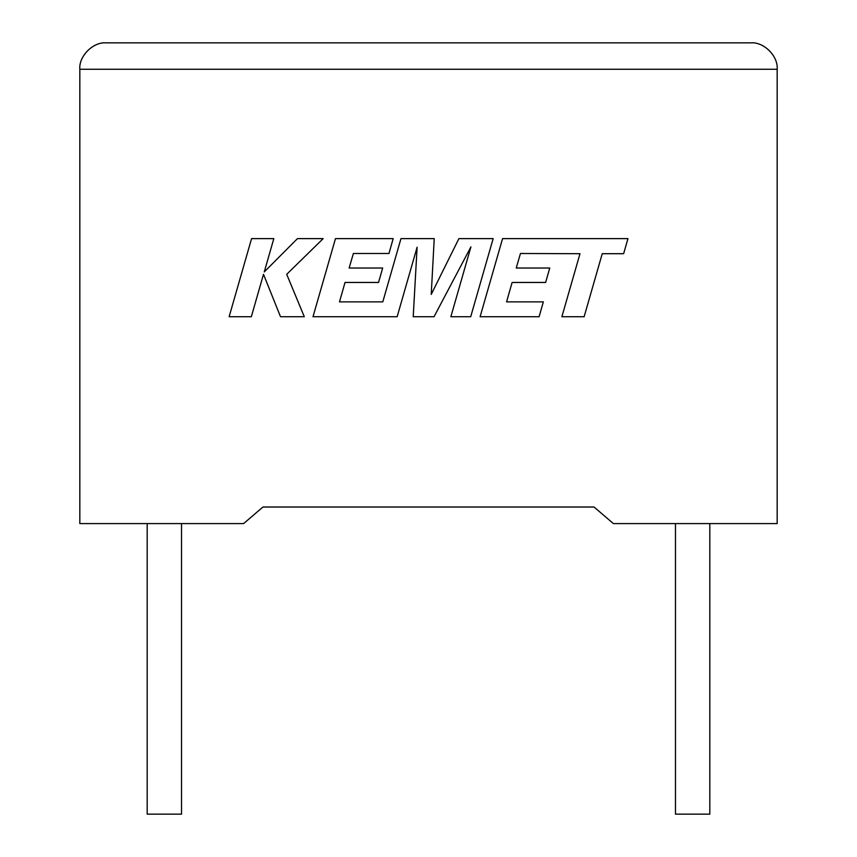 <?xml version="1.0" encoding="UTF-8"?>
<svg xmlns="http://www.w3.org/2000/svg" width="857" height="857" viewBox="0 0 857 857"><rect width="100%" height="100%" fill="white"/><g stroke="black" fill="none" stroke-linecap="round" stroke-linejoin="round"><path stroke-width="1.29" d="M675.477 523.595L675.477 814.15L709.81 814.15L709.81 523.595M181.523 523.595L181.523 814.15L147.19 814.15L147.19 523.595M594.04 507.012L613.398 523.595L777.17 523.595L777.17 69.267C778.349 56.198 763.823 41.672 750.753 42.85C763.823 41.672 778.349 56.198 777.17 69.267L79.83 69.267L79.83 523.595L243.602 523.595L262.96 507.012L594.04 507.012L262.96 507.012M106.247 42.85C93.177 41.672 78.651 56.198 79.83 69.267C78.651 56.198 93.177 41.672 106.247 42.85L750.753 42.85M251.572 238.621L229.13 316.726L251.337 316.726L263.495 274.315L280.518 316.726L304.289 316.726L286.709 274.315L323.175 238.621L297.465 238.621L264.267 271.926L273.822 238.621L251.572 238.621M493.161 238.621L458.902 238.621L431.232 294.422L434.231 238.621L400.969 238.621L382.79 301.868L339.49 301.868L345.028 282.456L378.548 282.456L382.672 268.016L349.142 268.016L353.373 253.49L388.96 253.49L393.181 238.621L335.473 238.621L312.998 316.726L397.145 316.726L417.113 247.191L413.213 316.726L434.038 316.726L470.922 246.859L450.857 316.726L470.707 316.726L493.161 238.621M520.456 253.49L579.996 253.704L561.881 316.726L584.131 316.726L602.246 253.704L623.628 253.704L627.967 238.621L502.577 238.621L480.102 316.726L539.117 316.726L543.338 301.868L506.573 301.868L512.111 282.456L545.63 282.456L549.755 268.016L516.235 268.016L520.456 253.49"/></g></svg>
